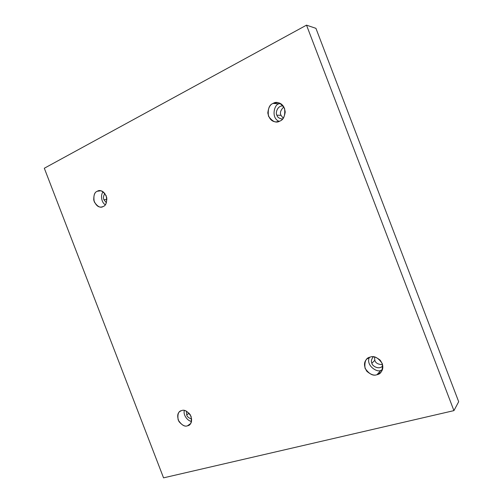 <?xml version="1.0" encoding="UTF-8"?>
<svg xmlns="http://www.w3.org/2000/svg" width="503" height="503" viewBox="0 0 503 503"><rect width="100%" height="100%" fill="white"/><g stroke="black" fill="none" stroke-linecap="round" stroke-linejoin="round"><path stroke-width="0.75" d="M103.159 206.526C105.567 205.802 106.781 202.904 106.781 197.83C104.907 192.58 102.31 190.216 99.003 190.725L97.28 191.253L100.807 190.8L97.28 191.253C99.952 189.449 102.945 191.002 106.252 195.919C107.177 202.011 106.146 205.545 103.159 206.526C100.474 208.273 97.507 206.702 94.243 201.822C93.313 195.799 94.319 192.278 97.28 191.253C94.822 192.033 93.652 195.007 93.765 200.169C95.79 205.362 98.431 207.638 101.669 206.991L103.159 206.526M106.932 199.339L103.951 199.773L106.385 202.759L103.951 199.773L106.932 199.339M279.838 121.091C282.585 120.211 284.377 117.186 285.22 112.018C284.34 106.164 281.686 103.014 277.26 102.574L273.072 103.417L279.02 103.832L280.165 103.367L279.02 103.832C274.468 103.863 270.576 118.079 279.178 121.374C270.576 118.079 274.468 103.863 279.02 103.832L273.072 103.417C276.675 101.078 280.492 102.7 284.535 108.283C285.371 115.439 283.805 119.708 279.838 121.091C276.235 123.354 272.444 121.713 268.483 116.174C267.615 109.107 269.149 104.857 273.072 103.417C270.23 104.385 268.476 107.541 267.803 112.898C269.004 118.783 271.809 121.783 276.21 121.908L279.838 121.091M283.239 118.205L281.014 115.325L276.883 115.181C277.36 117.142 279.102 118.444 282.108 119.079L282.535 119.066C279.278 118.595 277.392 117.293 276.883 115.181L281.014 115.325L283.239 118.205M376.961 374.697L380.802 372.377C383.682 369.013 383.468 364.939 380.155 360.154C376.118 356.979 372.805 355.961 370.221 357.099C374.1 355.502 378.105 357.633 382.249 363.499C382.965 370.321 381.199 374.05 376.961 374.697C373.081 376.225 369.108 374.081 365.04 368.265C364.298 361.525 366.027 357.803 370.221 357.099L366.8 359.067C363.719 362.185 363.732 366.259 366.838 371.283C370.881 374.697 374.257 375.835 376.961 374.697L381.041 370.265L376.961 374.697M382.381 369.774L381.041 370.265L382.381 369.774M382.607 364.631C378.111 364.493 375.515 363.04 374.817 360.286L371.887 363.254C371.969 365.756 378.665 370.239 382.601 366.058L382.821 365.807C379.099 370.346 371.912 365.876 371.887 363.254L374.817 360.286C375.515 363.04 378.111 364.493 382.607 364.631M187.518 425.796L189.241 424.978C192.001 423.092 192.297 419.609 190.121 414.535C186.732 410.85 183.909 409.53 181.665 410.58C184.544 409.329 187.676 411.265 191.071 416.396C191.894 422.231 190.712 425.362 187.518 425.796C184.632 426.99 181.52 425.048 178.181 419.961C177.339 414.183 178.502 411.052 181.665 410.58L180.149 411.278C177.345 413.026 176.962 416.465 178.993 421.602C182.356 425.431 185.198 426.827 187.518 425.796L190.58 423.601L187.518 425.796M189.128 413.233L186.714 414.893C187.191 416.773 188.845 418.138 191.668 418.98C188.845 418.138 187.191 416.773 186.714 414.893L189.128 413.233M44.314 168.241L306.516 25.15L315.934 28.344L306.516 25.15L453.926 410.624L163.55 477.85L44.314 168.241L163.55 477.85L453.926 410.624L458.686 401.708L453.926 410.624L306.516 25.15L44.314 168.241M458.686 401.708L315.934 28.344L458.686 401.708M283.874 106.9C280.643 110.006 279.693 112.817 281.014 115.325C279.693 112.817 280.643 110.006 283.874 106.9M374.496 356.954L374.817 360.286L374.496 356.954M186.487 411.184L186.714 414.893L186.487 411.184M184.343 410.454C182.847 415.226 188.223 421.483 191.542 421.288C188.223 421.483 182.847 415.226 184.343 410.454M373.308 356.79L373.063 357.023C371.352 359.456 370.963 361.531 371.887 363.254C370.906 361.431 371.377 359.274 373.308 356.79M369.347 357.4C365.524 365.643 377.722 373.132 381.041 370.265C377.722 373.132 365.524 365.643 369.347 357.4M283.271 105.976L282.843 105.932C277.153 105.617 275.317 113.276 276.883 115.181C275.172 113.213 277.455 105.146 283.271 105.976M104.869 193.46C103.36 195.963 103.052 198.069 103.951 199.773C103.052 198.069 103.36 195.963 104.869 193.46M103.19 191.857C100.569 194.007 100.952 202.325 105.297 204.752C100.952 202.325 100.569 194.007 103.19 191.857"/></g></svg>
